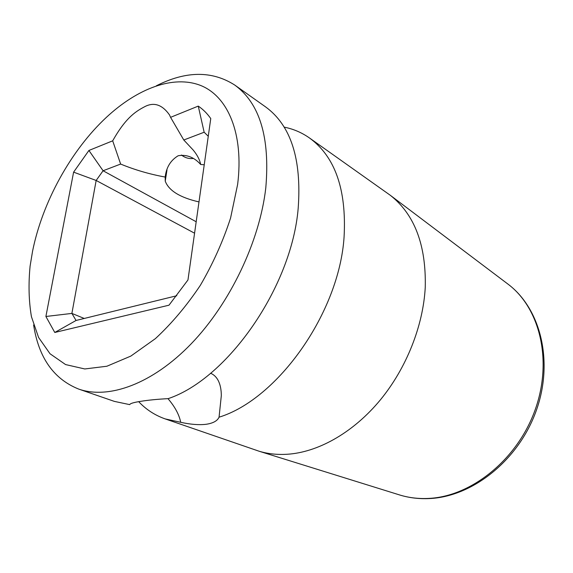 <?xml version="1.0" encoding="UTF-8"?>
<svg xmlns="http://www.w3.org/2000/svg" width="573" height="573" viewBox="0 0 573 573"><rect width="100%" height="100%" fill="white"/><g stroke="black" fill="none" stroke-linecap="round" stroke-linejoin="round"><path stroke-width="0.86" d="M32.539 251.346L30.097 266.108C28.342 284.151 28.786 301.004 31.436 316.676L38.57 337.447L50.03 353.763L65.587 364.571L84.783 368.962L106.879 366.24L130.837 356.084L155.383 338.643C171.614 323.623 186.605 305.846 200.364 285.304C212.97 263.666 223.04 241.247 230.568 218.055L237.645 184.356C243.976 133.602 227.839 96.3 200.65 85.47C173.261 74.755 137.398 88.529 106.478 117.264C70.866 150.37 42.388 202.205 32.539 251.346M112.688 140.822C124.799 119.27 134.426 112.086 143.93 107.108C153.464 101.708 161.98 104.315 169.493 114.915L170.568 117.336L198.258 106.105C202.992 109.278 207.161 113.433 210.764 118.568L187.965 279.961L168.999 305.187L54.779 332.469L45.897 316.482L73.602 172.151L88.915 150.463L112.688 140.822L120.638 164.064C134.856 169.902 149.711 174.235 165.196 177.057C166.256 167.431 170.582 160.325 178.182 155.741C186.64 154.302 194.147 157.217 200.686 164.487L204.239 164.773M200.686 164.487C199.741 159.738 197.227 154.903 193.144 149.99L183.783 139.998L170.568 117.336M33.614 324.955C38.678 357.695 53.704 379.068 78.687 389.081L114.364 401.387L129.713 404.624C130.143 403.478 133.853 402.375 140.851 401.315C148.106 400.126 157.224 399.231 168.204 398.629C227.538 378.882 291.829 286.858 298.204 208.092C301.749 159.008 290.855 125.265 265.514 106.843L234.715 85.033C212.017 70.572 185.888 70.83 156.336 85.807M210.599 373.245C219.917 377.184 221.336 388.974 221.307 395.75L219.058 417.194C217.368 420.933 212.991 423.311 205.936 424.314C198.802 425.109 190.394 424.435 180.71 422.301L165.232 418.927C154.968 415.31 146.115 409.559 138.687 401.673M78.687 389.081C108.691 399.582 152.325 384.096 191.224 343.779C230.052 303.482 259.698 241.297 265.793 187.887C270.127 137.52 259.77 103.233 234.715 85.033M284.151 127.134C293.29 128.932 301.713 132.535 309.427 137.943C335.055 156.579 346.608 189.498 344.094 236.699C339.409 312.364 277.819 399.188 219.058 417.194M309.427 137.943L390.356 195.329C414.601 214.474 426.233 245.129 425.252 287.302C423.232 325.693 406.465 368.081 380.379 399.868C354.193 431.569 320.328 451.116 290.06 454.038C279.015 455.055 268.68 454.11 259.039 451.209L165.232 418.927M181.462 155.018C184.943 157.776 188.839 158.929 193.144 158.485M198.989 201.918C180.065 197.592 168.813 190.666 165.239 181.154L165.196 177.057M180.71 422.301C179.206 414.716 174.966 406.823 167.975 398.636M176.785 295.732L76.051 320.472L71.89 313.41L96.157 180.459L103.083 170.754L196.188 221.765M88.915 150.463L103.083 170.754L120.638 164.064M183.783 139.998L204.153 132.234L208.264 136.259M204.153 132.234L198.258 106.105M76.051 320.472L54.779 332.469M84.245 318.459L71.89 313.41L45.897 316.482M194.569 233.204L96.157 180.459L73.602 172.151M507.069 283.434L508.194 284.28C539.945 308.181 552.959 360.89 534.953 410.361C517.111 459.868 471.092 496.526 428.711 498.41C418.648 498.925 409.086 497.808 400.018 495.079L398.679 494.657M165.239 181.154L166.987 169.909M390.356 195.329L508.194 284.28C540.812 308.919 553.912 361.907 536.127 410.999C518.501 460.133 472.732 496.641 429.542 498.56C419.221 499.062 409.38 497.901 400.018 495.079L259.039 451.209"/></g></svg>
